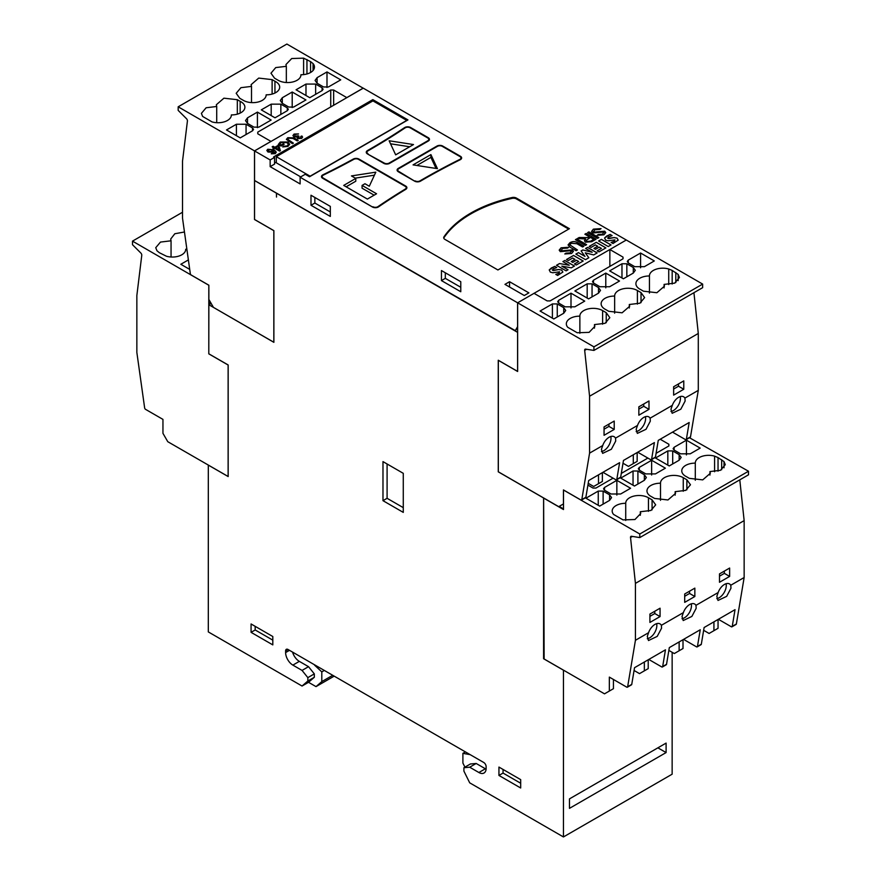 <?xml version="1.0" encoding="UTF-8"?>
<svg xmlns="http://www.w3.org/2000/svg" width="881" height="881" viewBox="0 0 881 881"><rect width="100%" height="100%" fill="white"/><g stroke="black" fill="none" stroke-linecap="round" stroke-linejoin="round"><path stroke-width="1.32" d="M227.463 120.477A13.325 7.698 180 0 1 212.079 121.919L202.63 116.446L201.397 113.374L206.132 107.768L216.715 106.48L216.341 104.74L223.928 98.176L237.33 99.707L240.161 101.348A13.325 7.698 180 0 1 244.896 107.229A13.325 7.698 180 0 1 240.998 112.658A13.325 7.698 180 0 1 231.362 114.915A13.325 7.698 180 0 1 231.373 115.037A13.325 7.698 180 0 1 227.463 120.477M297.04 80.303A13.325 7.698 180 0 1 278.198 80.303L274.575 78.211L270.974 73.211L275.731 67.584L286.336 66.317L285.951 64.555L291.71 58.531L303.604 58.157L310.564 61.615L310.564 72.495A13.325 7.698 180 0 1 300.939 74.742A13.325 7.698 180 0 1 300.939 74.863A13.325 7.698 180 0 1 297.04 80.303M262.252 100.39A13.325 7.698 180 0 1 243.409 100.39L239.786 98.298L236.185 93.298L240.92 87.682L251.503 86.393L251.129 84.653L258.717 78.09L272.119 79.631L274.949 81.261A13.325 7.698 180 0 1 279.684 87.142A13.325 7.698 180 0 1 275.786 92.582A13.325 7.698 180 0 1 266.15 94.829A13.325 7.698 180 0 1 266.15 94.95A13.325 7.698 180 0 1 262.252 100.39M185.704 249.466L185.704 249.235A13.325 7.698 180 0 1 185.704 249.356A13.325 7.698 180 0 1 181.805 254.796A13.325 7.698 180 0 1 166.421 256.228L159.34 252.704L156.972 250.766L155.739 247.693L160.474 242.077L171.057 240.799L170.683 239.059L174.823 233.74L184.459 232M186.882 249.213A13.325 7.698 180 0 1 185.704 249.235M695.296 480.244L695.296 463.142A13.325 7.698 180 0 1 695.296 463.021A13.325 7.698 180 0 1 714.579 456.138L714.579 471.731M718.037 471.159L718.037 457.58L724.028 461.6L725.261 464.672L720.526 470.289L709.943 471.577L710.317 473.306L702.73 479.881L689.327 478.339L686.497 476.709A13.325 7.698 180 0 1 685.66 476.269A13.325 7.698 180 0 1 681.762 470.828A13.325 7.698 180 0 1 695.296 463.142M660.508 500.331L660.508 483.217A13.325 7.698 180 0 1 660.508 483.107A13.325 7.698 180 0 1 668.734 475.993A13.325 7.698 180 0 1 683.249 477.667L683.249 491.246M683.249 477.667L686.872 479.76L690.473 484.759L685.737 490.376L675.154 491.664L675.529 493.393L667.952 499.968L654.539 498.426L651.709 496.796A13.325 7.698 180 0 1 650.883 496.355A13.325 7.698 180 0 1 646.973 490.915A13.325 7.698 180 0 1 660.508 483.217M730.767 585.248L730.977 588.2L726.671 596.36L718.015 600.446L716.826 596.371L718.169 592.517A10.01 5.782 -60 0 1 729.479 583.938A10.01 5.782 -60 0 1 730.767 585.248L744.148 577.518L744.148 520.616L739.787 479.848M716.815 598.64A10.01 5.782 120 0 0 726.274 585.48A10.01 5.782 120 0 0 726.087 583.718M695.968 605.335L696.177 608.286L691.86 616.447L683.204 620.543L682.015 616.469L683.37 612.614A10.01 5.782 -60 0 1 694.668 604.036A10.01 5.782 -60 0 1 695.968 605.335L718.169 592.517M682.004 618.737A10.01 5.782 120 0 0 691.475 605.577A10.01 5.782 120 0 0 691.288 603.815M661.389 625.301L661.565 628.186L657.215 636.401L648.493 640.531L647.304 636.423L648.581 632.69A10.087 5.826 -60 0 1 660.023 623.891A10.087 5.826 -60 0 1 661.389 625.301L683.37 612.614M647.293 638.725A10.087 5.826 120 0 0 656.841 625.466A10.087 5.826 120 0 0 656.642 623.66M649.44 293.098L649.44 275.984A13.325 7.698 180 0 1 649.44 275.863A13.325 7.698 180 0 1 668.723 268.991L668.723 284.574M672.181 284.012L672.181 270.434L678.183 274.454L679.405 277.526L674.67 283.142L664.087 284.42L664.461 286.16L656.885 292.723L643.471 291.193L640.641 289.563A13.325 7.698 180 0 1 639.815 289.122A13.325 7.698 180 0 1 635.906 283.682A13.325 7.698 180 0 1 649.44 275.984M614.652 313.173L614.652 296.071A13.325 7.698 180 0 1 614.652 295.95A13.325 7.698 180 0 1 622.878 288.847A13.325 7.698 180 0 1 637.392 290.51L637.392 304.099M637.392 290.51L641.027 292.602L644.617 297.613L639.881 303.218L629.298 304.507L629.673 306.247L622.096 312.81L608.683 311.279L605.853 309.638A13.325 7.698 180 0 1 605.027 309.198A13.325 7.698 180 0 1 601.128 303.758A13.325 7.698 180 0 1 614.652 296.071M684.922 398.091L685.132 401.042L680.815 409.202L672.159 413.288L670.97 409.225L672.324 405.359A10.01 5.782 -60 0 1 683.623 396.791A10.01 5.782 -60 0 1 684.922 398.091L698.292 390.371L698.292 333.459L693.931 292.69M670.959 411.493A10.01 5.782 120 0 0 680.429 398.333A10.01 5.782 120 0 0 680.242 396.571M650.112 418.189L650.321 421.14L646.015 429.3L637.359 433.386L636.159 429.311L637.514 425.457A10.01 5.782 -60 0 1 648.823 416.889A10.01 5.782 -60 0 1 650.112 418.189L672.324 405.359M636.159 431.58A10.01 5.782 120 0 0 645.619 418.42A10.01 5.782 120 0 0 645.432 416.669M615.533 438.143L615.709 441.04L611.37 449.255L602.648 453.374L601.448 449.266L602.725 445.544A10.087 5.826 -60 0 1 614.178 436.734A10.087 5.826 -60 0 1 615.533 438.143L637.514 425.457M601.437 451.568A10.087 5.826 120 0 0 610.996 438.309A10.087 5.826 120 0 0 610.797 436.502M517.632 332.379L276.491 193.203L276.491 197.058L276.447 193.181L254.554 180.539L254.554 219.479L273.881 230.646L273.881 342.335L208.852 304.738L208.797 353.854L208.808 285.246L132.502 241.13L132.502 244.709L140.817 253.001A2.048 1.178 60 0 1 141.764 255.336L136.852 295.531L136.852 352.433L144.638 407.892A1.366 0.793 60 0 0 145.585 409.368L162.952 419.389L162.952 433.331L167.775 441.7L228.124 476.489L228.124 365.02L208.797 353.854M302.051 686.035L307.843 681.013L314.319 677.28L308.526 682.301L302.051 686.035L208.312 631.919L208.312 465.102L228.179 476.566L228.179 364.987L208.852 353.832M307.843 681.013L307.843 677.632L302.051 670.419L292.866 665.111A10.253 5.914 60 0 1 285.62 652.568L285.62 650.894A3.414 1.971 60 0 1 286.325 649.33A3.414 1.971 60 0 1 288.043 649.495L285.62 650.894M478.89 772.516L469.705 767.208L463.913 767.725L470.388 763.992L476.18 763.475L485.365 768.772L478.89 772.516A10.253 5.914 60 0 0 484.01 773.022A10.253 5.914 60 0 0 486.136 768.331L486.136 766.657A3.414 1.971 60 0 0 483.724 762.472L288.043 649.495M463.913 767.725L463.913 771.117L469.705 782.835L563.444 836.95L672.148 774.19L672.148 652.303M544.117 658.36L543.588 658.724L563.444 670.188L563.444 836.95M543.588 658.724L543.588 497.996L498.261 471.831L498.261 360.241L517.587 371.397L517.587 332.401M403.278 473.328L403.278 512.39L382.982 500.672L382.982 461.611L403.278 473.328M520.682 779.63L520.682 787.988L498.943 775.445L498.943 767.076L520.682 779.63M272.813 636.523L272.813 644.892L251.074 632.338L251.074 623.968L272.813 636.523M702.642 284.089L702.642 287.669L593.926 350.429L593.926 346.85L702.642 284.089L363.269 88.166L254.554 150.926L254.554 180.484L515.462 330.738M254.554 150.926L270.159 159.946L270.159 166.641L300.113 183.931L300.113 177.235L517.587 302.789L517.587 326.675L515.132 330.926M460.774 281.7L441.447 270.544L441.447 280.587L460.774 291.743L460.774 281.7M310.993 205.273L330.32 216.429L330.32 206.385L310.993 195.23L310.993 205.273L314.858 203.037L330.32 211.969M517.587 327.049L515.297 331.025L517.587 332.346L517.632 327.016M270.159 159.946L274.564 157.402L273.661 156.884L372.817 99.63L407.958 119.915L309.528 176.751L305.244 174.273L300.113 177.235M593.926 346.85L517.587 302.789M609.861 266.403L609.861 249.521L518.072 302.557M549.226 269.916L554.799 266.392L556.77 267.527L553.378 268.87L552.629 270.335L558.928 269.487L561.737 270.104L562.86 272.075L557.662 275.456L555.801 274.387L558.95 273.209L559.6 271.833L552.761 272.758L550.361 272.13L549.226 269.916M552.321 269.905L553.411 270.511M568.3 260.556L566.505 259.51L573.564 255.435L583.189 260.996L576.251 264.994L574.456 263.959L578.696 261.514L576.515 260.258L572.782 262.406L571.24 261.514L574.974 259.366L572.661 258.034L568.3 260.556M591.019 247.429L589.224 246.394L596.283 242.319L605.908 247.88L598.981 251.878L597.175 250.843L601.415 248.398L599.234 247.132L595.501 249.29L593.959 248.409L597.692 246.251L595.38 244.918L591.019 247.429M604.553 237.98L610.126 234.445L612.097 235.59L608.705 236.923L607.956 238.388L614.255 237.551L617.063 238.156L618.187 240.128L612.989 243.519L611.128 242.44L614.277 241.273L614.927 239.896L608.099 240.81L605.676 240.183L604.553 237.98M607.648 237.969L608.749 238.564M273.385 151.08L272.537 152.182L268.011 152.039L266.833 150.475L267.769 149.241L273.892 149.847L276.249 152.325L275.213 153.657L271.26 153.801L275.015 152.413L274.509 153.228L273.385 151.047M281.105 145.002L283.33 143.724L284.2 144.22L281.006 146.07L278.286 144.495L280.257 142.039L287.9 142.006L289.684 144.264L287.955 146.411L282.702 146.929L287.151 145.872L288.406 144.352L286.964 142.579L281.204 142.491L279.74 144.22L281.105 145.057L283.33 143.779L284.156 144.253M301.897 135.993L302.612 137.128L301.654 138.394L297.591 138.526L297.106 137.062L293.88 136.83L292.955 135.564L294.067 134.066L298.505 133.923L294.805 134.529L294.816 136.258L298.252 135.784L299.011 136.346L298.571 137.976L300.85 137.965L300.762 136.445L301.897 135.993L300.806 136.489M294.805 134.529L294.816 136.313L298.967 136.368M298.571 138.031L298.097 137.337L298.571 138.031L300.85 138.02L300.762 136.5M300.85 138.02L300.762 136.445M571.207 243.288L569.82 244.83L577.429 249.962L576.141 250.711L570.425 247.407L568.058 244.929L569.941 242.682C572.771 241.174 575.513 241.262 578.156 242.947L583.883 246.251L582.594 246.988L576.879 243.696L571.207 243.288M585.502 242.176L584.411 240.755L585.59 239.004L577.484 238.476L579.158 237.507L587.748 237.606L589.257 236.747L584.874 234.214L586.162 233.465L596.085 239.203L591.724 241.713L585.502 242.176M593.794 232.221L593.21 231.373L593.794 232.166L604.74 231.196L605.776 232.628L603.926 234.82L597.131 235.293L598.32 234.489L602.703 234.192L603.551 232L592.627 232.991L591.525 231.461L593.398 229.137L601.051 228.62L599.862 229.423L594.609 229.787L593.794 232.221L604.74 231.251L605.776 232.65M604.08 232.683L603.551 232M367.476 150.574A692.862 400.018 0 0 0 404.588 127.624A4.097 2.368 180 0 1 410.59 127.503L428.265 137.7A4.097 2.368 180 0 1 429.465 139.374A4.097 2.368 180 0 1 428.265 141.048L389.611 163.37A4.097 2.368 180 0 1 383.808 163.37L367.465 153.933A4.097 2.368 180 0 1 366.265 152.259A4.097 2.368 180 0 1 367.476 150.574L367.476 151.202M372.465 207.024L322.677 178.281A4.097 2.368 180 0 1 321.477 176.607A4.097 2.368 180 0 1 322.931 174.801A692.862 400.018 0 0 0 353.303 159.065A4.097 2.368 180 0 1 359.03 159.109L405.689 186.045A4.097 2.368 180 0 1 406.89 187.719A4.097 2.368 180 0 1 405.756 189.349A692.862 400.018 0 0 0 378.5 206.881A4.097 2.368 180 0 1 372.465 207.024M414.654 181.167L398.3 171.74A4.097 2.368 180 0 1 397.1 170.066A4.097 2.368 180 0 1 398.3 168.392L436.954 146.07A4.097 2.368 180 0 1 442.758 146.07L460.433 156.278A4.097 2.368 180 0 1 461.633 157.952A4.097 2.368 180 0 1 460.201 159.736A692.862 400.018 0 0 0 420.457 181.167A4.097 2.368 180 0 1 414.654 181.167M497.908 269.971L444.894 239.368A4.097 2.368 180 0 1 443.694 237.694A4.097 2.368 180 0 1 443.98 236.835A119.574 69.037 180 0 1 512.015 197.542A4.097 2.368 180 0 1 516.409 198.082L569.412 228.686L497.908 269.971M509.548 281.711L528.875 292.866L524.294 295.52L504.967 284.365L509.548 281.711L509.548 287.008M587.616 232.628L588.904 231.879L598.838 237.617L597.549 238.355L587.616 232.628M575.414 239.676L576.703 238.927L586.625 244.654L585.336 245.403L575.414 239.676M561.45 250.898L560.867 250.039L561.45 250.843L572.408 249.874L573.432 251.294L571.582 253.497L564.798 253.959L565.976 253.155L570.359 252.858L571.218 250.667L560.294 251.658L559.193 250.127L561.065 247.803L568.708 247.286L567.529 248.09L562.265 248.453L561.45 250.898L572.408 249.929L573.432 251.316M571.736 251.36L571.218 250.667M288.737 138.152L287.691 139.297L293.406 143.151L292.437 143.713L286.369 139.374L287.779 137.689L293.946 137.888L298.241 140.365L297.271 140.916L292.988 138.449L288.737 138.152M280.389 150.662L279.596 151.125L274.762 148.338L273.793 148.889L272.923 148.393L273.892 147.832L272.152 146.83L273.121 146.268L274.861 147.27L278.055 145.431L278.925 145.938L280.389 150.662L278.925 145.938M608.22 246.548L598.595 240.987L601.415 239.357L611.04 244.918L608.22 246.548M592.175 252.252L585.623 248.475L587.55 247.363L597.175 252.913L593.695 254.928L585.281 252.836L588.827 257.748L585.502 259.664L575.866 254.102L578.443 252.616L584.995 256.404L581.108 250.931L582.782 249.962L592.175 252.252L582.782 249.962M569.236 265.247L562.904 261.591L564.831 260.479L574.456 266.04L571.328 267.846L561.803 266.139L568.036 269.74L566.12 270.852L556.484 265.291L559.501 263.551L569.236 265.247L559.501 263.551M211.143 303.405L208.852 304.738M209.326 304.452L209.326 300.267M517.632 302.811L517.632 371.485L498.316 360.329L498.316 471.798L558.708 506.663L563.444 503.932L563.444 489.924L580.843 499.979A1.366 0.793 -120 0 0 581.526 500.045A1.366 0.793 -120 0 0 581.801 499.604L585.887 497.247L588.684 480.53L619.607 462.679L616.81 479.385L620.676 477.161L623.473 460.444L654.396 442.592L651.599 459.309A1.366 0.793 60 0 1 651.334 459.75A1.366 0.793 60 0 1 650.652 459.673L647.876 458.076L621.303 473.416M586.57 349.272L584.676 350.374L589.576 396.23L589.576 453.131L581.801 499.604M584.676 350.374A2.048 1.178 60 0 1 585.083 349.206A2.048 1.178 60 0 1 585.612 349.129L593.926 350.429M559.193 506.388L563.488 508.921M562.75 504.328L559.138 506.41M609.861 249.521L625.818 240.293M609.861 249.51L623.01 257.109L623.043 258.794L623.01 257.109L623.01 258.805L550.085 300.917L547.156 300.895L533.996 293.307M563.719 313.251L553.808 318.966L540.075 311.037L552.398 303.923L557.266 303.945L563.719 307.667L563.719 313.251L565.723 310.464L563.719 307.667M598.507 293.164L588.596 298.879L574.864 290.95L587.187 283.836L592.054 283.858L598.507 287.58L598.507 293.164L600.512 290.378L598.507 287.58M633.296 273.077L623.385 278.792L609.652 270.874L621.975 263.76L626.843 263.782L633.296 267.505L633.296 273.077L635.3 270.291L633.296 267.505M640.575 253.012L628.252 260.126L627.261 261.514L628.296 262.945L634.738 266.668L644.407 266.668L654.308 260.941L640.575 253.012L640.575 267.78M605.787 273.099L593.464 280.213L592.484 281.601L593.508 283.021L599.95 286.743L609.619 286.743L619.519 281.028L605.787 273.099L605.787 287.867M570.998 293.186L558.675 300.3L557.695 301.687L558.719 303.108L565.162 306.83L574.83 306.83L584.731 301.115L570.998 293.186L570.998 307.954M579.863 333.282L579.863 316.158A13.325 7.698 180 0 0 566.34 323.845A13.325 7.698 180 0 0 567.738 327.291L577.209 332.754L589.103 332.368L594.851 326.344L594.466 324.582L594.466 328.117M579.863 316.158A13.325 7.698 180 0 1 579.863 316.037A13.325 7.698 180 0 1 588.09 308.934A13.325 7.698 180 0 1 602.615 310.597L602.615 324.175M594.466 324.582L605.082 323.316L609.828 317.689L606.238 312.689L602.615 310.597M672.181 270.434L668.723 268.991M613.429 679.471L613.429 688.689L604.509 693.843L544.117 658.977L543.632 498.073L563.488 509.537L563.488 490.012L639.782 534.007L748.498 471.236L689.471 437.725M609.344 691.056L609.344 677.104L626.699 687.125A1.366 0.793 -120 0 0 627.382 687.191A1.366 0.793 -120 0 0 627.646 686.762L631.743 684.394L634.54 667.688L665.463 649.826L662.666 666.543L666.532 664.307L669.329 647.601L700.252 629.75L697.455 646.456A1.366 0.793 60 0 1 697.179 646.896A1.366 0.793 60 0 1 696.497 646.83L683.579 639.375M632.426 536.43L630.532 537.52L635.432 583.376L635.432 640.289L627.646 686.762M630.532 537.52A2.048 1.178 60 0 1 630.939 536.364A2.048 1.178 60 0 1 631.468 536.276L639.782 537.586L639.782 534.007M178.171 106.81L254.51 150.893L254.51 219.512L273.837 230.668L273.837 342.257L213.433 307.381L208.863 299.452L208.863 285.213L191.254 275.048A1.366 0.793 60 0 1 190.296 273.573L182.51 218.114L182.51 161.212L187.422 121.016A2.048 1.178 -120 0 0 186.475 118.682L178.171 110.389L178.171 106.81L286.876 44.05L363.214 88.199M182.51 212.255L132.502 241.13M189.712 269.399L180.836 264.278L188.38 259.917M651.599 459.309L655.464 457.074L658.261 440.368L689.184 422.506L686.387 439.223A1.366 0.793 60 0 1 686.123 439.663L690.241 437.284A1.366 0.793 -120 0 0 690.506 436.844L698.292 390.371M666.102 752.572L666.102 743.09L569.467 798.88L569.467 808.362L666.102 752.572L657.887 747.837M686.123 439.663A1.366 0.793 60 0 1 685.44 439.597L672.511 432.13M660.199 439.245L668.866 444.255L668.866 445.951M668.888 445.94L656.092 453.33M616.81 479.385A1.366 0.793 -120 0 1 616.546 479.826A1.366 0.793 -120 0 1 615.863 479.76L613.088 478.163L595.93 488.063L593.012 488.052L587.924 485.112M609.564 500.397L599.664 506.112L585.931 498.194L598.254 491.08L603.122 491.102L609.564 494.825L609.564 500.397L611.579 497.611L609.564 494.825M644.352 480.31L634.452 486.037L620.72 478.108L633.043 470.994L637.91 471.016L644.352 474.738L644.352 480.31L646.368 477.524L644.352 474.738M679.141 460.234L669.241 465.95L655.508 458.021L667.831 450.907L672.699 450.929L679.141 454.651L679.141 460.234L681.156 457.437L679.141 454.651M686.431 440.17L674.108 447.284L673.117 448.671L674.141 450.092L680.595 453.814L690.252 453.814L700.164 448.099L686.431 440.17L686.431 454.926M651.643 460.256L639.32 467.37L638.329 468.747L639.353 470.179L645.806 473.901L655.464 473.901L665.375 468.174L651.643 460.256L651.643 475.013M616.854 480.332L604.531 487.446L603.54 488.834L604.575 490.265L611.018 493.988L620.676 493.988L630.587 488.261L616.854 480.332L616.854 495.1M625.719 520.44L625.719 503.304A13.325 7.698 180 0 0 612.185 511.002A13.325 7.698 180 0 0 613.594 514.438L623.054 519.9L634.948 519.526L640.707 513.502L640.322 511.74L640.322 515.275M625.719 503.304A13.325 7.698 180 0 1 625.719 503.183A13.325 7.698 180 0 1 633.946 496.08A13.325 7.698 180 0 1 648.46 497.754L648.46 511.332M640.322 511.74L650.927 510.462L655.684 504.846L652.083 499.835L648.46 497.754M718.037 457.58L714.579 456.138M639.782 537.586L748.498 474.815L748.498 471.236M697.455 646.456L701.32 644.22L704.117 627.514L735.04 609.663L732.243 626.369A1.366 0.793 60 0 1 731.968 626.809L736.098 624.431A1.366 0.793 -120 0 0 736.362 623.99L744.148 577.518M713.929 621.843L713.929 630.675L718.048 628.296L718.048 619.464M274.564 163.062L276.304 162.049M270.159 166.641L274.564 164.097L274.564 157.402M276.304 156.675L372.938 100.886L406.758 120.411L310.123 176.2L276.304 156.675L276.304 162.809L300.707 176.894M314.858 197.454L314.858 203.037M445.312 272.78L445.312 278.352L441.447 280.587M445.312 278.352L460.774 287.283M272.152 153.195L274.509 153.228M271.315 153.823L272.152 153.25M273.892 149.847L275.896 151.477M267.769 149.241L273.892 149.902M266.833 150.508L267.769 149.296M279.74 144.22L281.105 145.057M287.151 145.872L288.406 144.407M283.429 146.235L287.151 145.927M282.746 146.951L283.429 146.29M287.9 142.006L289.684 144.286M280.257 142.039L287.9 142.061M278.286 144.55L280.257 142.094M294.805 134.584L294.816 136.313L294.805 134.584M294.067 134.066L298.505 133.978M292.955 135.597L294.067 134.121M569.82 244.83L577.385 249.995M569.941 242.682L569.941 242.738C572.76 241.229 575.491 241.317 578.156 243.002L583.828 246.273M585.612 239.026L584.411 240.777M586.162 233.465L596.041 239.225M584.918 234.236L586.162 233.52M589.257 236.747L587.748 237.661L579.158 237.507M577.562 238.487L579.158 237.562M593.398 229.137L601.051 228.675M591.525 231.483L593.398 229.192M602.703 234.192L603.551 232.055M598.32 234.489L602.703 234.247M597.175 235.315L598.32 234.544M367.113 151.653A4.097 2.368 0 0 0 366.331 152.677M429.399 139.793A4.097 2.368 0 0 0 428.618 138.78M322.325 176.013A4.097 2.368 0 0 0 321.543 177.026M406.824 188.138A4.097 2.368 0 0 0 406.042 187.113M397.948 169.46A4.097 2.368 0 0 0 397.166 170.485M461.567 158.371A4.097 2.368 0 0 0 460.785 157.347M516.409 198.082L516.409 198.919A4.097 2.368 0 0 0 512.015 198.39A119.574 69.037 0 0 0 443.98 237.672A4.097 2.368 0 0 0 443.76 238.112M516.409 198.919L568.686 229.104M588.904 231.879L598.783 237.639M587.66 232.65L588.904 231.934M576.703 238.927L586.581 244.687M575.458 239.698L576.703 238.982M561.065 247.803L568.708 247.341M559.193 250.149L561.065 247.869M570.359 252.858L571.218 250.722M565.976 253.155L570.359 252.913M564.842 253.981L565.976 253.21M287.691 139.297L293.351 143.185M287.779 137.689L293.946 137.943L298.185 140.387M278.055 145.431L278.925 145.993M274.861 147.27L278.055 145.486M273.121 146.268L274.861 147.325M272.196 146.852L273.121 146.323M273.892 147.832L272.978 148.415M372.817 99.63L372.817 100.952M272.46 150.816L271.888 151.609L268.892 151.477L268.573 149.726M268.066 150.365L268.573 149.671L271.744 149.836L271.888 151.554L268.892 151.422L268.573 149.671M590.611 241.218L593.761 239.346L590.611 241.218L586.812 241.493L586.118 240.546M367.113 153.69A3.414 1.971 180 0 1 366.948 153.096L366.948 152.259A3.414 1.971 180 0 1 367.961 150.86A693.545 400.415 180 0 0 405.106 127.888A3.414 1.971 180 0 1 410.106 127.778L427.781 137.987A3.414 1.971 180 0 1 428.783 139.374A3.414 1.971 180 0 1 427.781 140.773L427.781 141.334M428.783 139.374L428.783 140.211A3.414 1.971 180 0 1 428.618 140.817M377.971 207.178L377.971 206.628A693.545 400.415 180 0 1 405.26 189.074A3.414 1.971 0 0 0 406.207 187.719L406.207 188.556A3.414 1.971 180 0 1 406.042 189.151M322.325 178.05A3.414 1.971 180 0 1 322.16 177.455L322.16 176.607A3.414 1.971 180 0 1 323.371 175.099A693.545 400.415 180 0 0 353.777 159.351A3.414 1.971 180 0 1 358.545 159.384L405.205 186.32A3.414 1.971 0 0 1 406.207 187.719M398.785 172.015L398.785 171.454A3.414 1.971 180 0 1 397.783 170.066A3.414 1.971 180 0 1 398.785 168.667L437.439 146.345A3.414 1.971 0 0 1 442.273 146.345L459.948 156.554A3.414 1.971 180 0 1 460.95 157.952L460.95 158.789A3.414 1.971 180 0 1 460.785 159.384M397.948 171.498A3.414 1.971 180 0 1 397.783 170.903L397.783 170.066M279.035 149.737L275.731 147.832L278.022 146.444L279.057 149.726L275.731 147.777M271.888 151.609L272.46 150.761M590.611 241.163L586.812 241.438L586.118 240.491L590.413 237.407L593.761 239.346M367.95 154.208L384.292 163.084A3.414 1.971 0 0 0 389.127 163.084L427.781 140.773M367.95 153.646A3.414 1.971 180 0 1 366.948 152.259M323.162 178.568L323.162 178.006A3.414 1.971 180 0 1 322.16 176.607M323.162 178.006L372.949 207.266M377.971 206.628A3.414 1.971 180 0 1 372.949 206.749M398.785 171.454L415.127 181.409M419.973 181.409L419.973 180.88A3.414 1.971 180 0 1 415.127 180.891M419.973 180.88A693.545 400.415 180 0 1 459.761 159.439L459.761 159.968M460.95 157.952A3.414 1.971 180 0 1 459.761 159.439M389.138 140.784L413.508 144.55L395.668 154.847L389.138 140.784M376.561 193.776L367.377 199.073L343.711 185.406L355.781 178.425L351.453 175.925L375.824 172.158L369.293 186.232L364.965 183.733L362.069 185.406L376.561 193.776M413.057 164.89L430.897 154.593L437.428 168.656L413.057 164.89M390.536 143.79L409.687 146.753M362.069 185.406L362.069 188.193L374.139 195.164M355.274 178.127L374.436 175.165M355.781 178.425L355.781 181.222L346.123 186.805M430.897 154.593L430.897 157.38L436.04 168.447M416.867 165.485L430.897 157.38M589.576 396.23L698.292 333.459M589.576 453.131L602.725 445.544M638.846 406.835L648.989 400.976L648.989 409.346L638.846 415.204L638.846 406.835M604.058 435.291L604.058 426.922L614.211 421.063L614.211 429.432L604.058 435.291M683.777 389.259L673.635 395.117L673.635 386.748L683.777 380.889L683.777 389.259L678.513 386.219L673.635 389.028M664.087 284.42L664.087 287.911M629.298 304.507L629.298 307.987M643.725 404.027L643.725 406.306L648.989 409.346M643.725 406.306L638.846 409.114M614.211 429.432L608.936 426.393L604.058 429.201M608.936 424.113L608.936 426.393M678.513 383.94L678.513 386.219M597.538 484.253L593.673 486.477L588.222 483.328M593.673 486.477L598.507 483.691L598.507 474.87M602.945 472.304L613.088 478.163M585.887 497.247A1.366 0.793 60 0 1 585.623 497.688L581.526 500.045M655.464 457.074A1.366 0.793 60 0 1 655.2 457.514L651.334 459.75M637.161 452.548L637.161 461.369L633.296 463.604L633.296 454.783M632.327 464.166L628.461 466.39L623.01 463.252M628.461 466.39L633.296 463.604M637.723 452.217L647.876 458.076M620.676 477.161A1.366 0.793 60 0 1 620.411 477.601L616.546 479.826M602.373 472.634L602.373 481.455L598.507 483.691M635.432 583.376L744.148 520.616M635.432 640.289L648.581 632.69M684.702 593.992L694.845 588.134L694.845 596.503L684.702 602.362L684.702 593.992M649.914 622.438L649.914 614.068L660.056 608.209L660.056 616.579L649.914 622.438M729.633 576.416L719.491 582.275L719.491 573.905L729.633 568.047L729.633 576.416L724.358 573.366L719.491 576.185M731.968 626.809A1.366 0.793 60 0 1 731.285 626.743L718.367 619.288M713.929 630.675L709.095 633.461L703.644 630.311M683.006 639.705L683.006 648.526L674.306 653.548L668.855 650.398M648.218 659.781L648.218 668.613L639.529 673.635L634.067 670.485M709.943 471.577L709.943 475.057M675.154 491.664L675.154 495.144M689.57 591.173L689.57 593.453L694.845 596.503M689.57 593.453L684.702 596.272M660.056 616.579L654.781 613.539L649.914 616.348M654.781 611.26L654.781 613.539M724.358 571.086L724.358 573.366M648.79 659.451L661.708 666.917A1.366 0.793 -120 0 0 662.391 666.983A1.366 0.793 -120 0 0 662.666 666.543M644.352 670.837L644.352 662.016M631.743 684.394A1.366 0.793 60 0 1 631.468 684.834L627.382 687.191M701.32 644.22A1.366 0.793 60 0 1 701.045 644.661L697.179 646.896M679.141 650.762L679.141 641.93M666.532 664.307A1.366 0.793 60 0 1 666.256 664.748L662.391 666.983M334.185 676.134L316.015 686.618L308.526 682.301M465.399 751.889L462.899 753.343L470.146 754.632M464.915 767.142L462.899 763.056L462.899 753.343M332.732 675.298L321.807 681.597L316.015 686.618M382.982 500.672L387.089 498.305L403.278 507.643M387.089 463.99L387.089 498.305M498.943 775.445L503.051 773.066L520.682 783.253M503.051 769.443L503.051 773.066M251.074 632.338L255.182 629.97L272.813 640.146M255.182 626.336L255.182 629.97M476.18 763.475L469.705 767.208M485.365 768.772A10.253 5.914 -120 0 0 486.103 769.157M292.58 652.116A10.253 5.914 -120 0 0 299.342 661.378L308.526 666.675L302.051 670.419M308.526 666.675L314.319 673.888L307.843 677.632M321.807 681.597L321.807 671.884L314.561 665.144M314.319 673.888L314.319 677.28M324.318 670.441L321.807 671.884M363.214 88.122L346.806 97.615L333.646 90.005L330.727 89.994L257.77 132.117L257.77 133.78M257.792 133.802L270.952 141.401L254.51 150.893M171.057 240.799L171.057 257.01M313.063 70.491L313.063 63.608L310.564 61.615M313.063 63.608A13.325 7.698 180 0 1 314.473 67.055A13.325 7.698 180 0 1 310.564 72.495M315.64 84.069L305.982 84.069L296.071 89.785L309.804 97.714L322.127 90.6L323.118 89.223L322.094 87.792L315.64 84.069L315.64 94.344M280.852 104.156L271.194 104.156L261.283 109.872L275.015 117.801L287.338 110.687L288.329 109.299L287.305 107.878L280.852 104.156L280.852 114.431M246.063 124.243L236.405 124.243L226.494 129.959L240.227 137.888L252.55 130.773L253.541 129.386L252.517 127.965L246.063 124.243L246.063 134.518M271.15 120.036L258.827 127.15L253.959 127.128L247.517 123.406L245.502 120.609L247.517 117.823L257.417 112.107L271.15 120.036M305.938 99.949L293.615 107.064L288.748 107.042L282.305 103.319L280.29 100.522L282.305 97.736L292.206 92.02L305.938 99.949M340.727 79.863L328.404 86.977L323.536 86.955L317.094 83.232L315.079 80.446L317.094 77.66L326.994 71.934L340.727 79.863M240.161 113.098L240.161 101.348M216.715 106.48L216.715 122.69M286.336 66.317L286.336 82.528M305.982 95.511L305.982 84.069M271.194 115.587L271.194 104.156M236.405 135.674L236.405 124.243M257.417 112.107L257.417 127.635M247.517 117.823L247.517 123.406M292.206 92.02L292.206 107.548M282.305 97.736L282.305 103.319M326.994 71.934L326.994 87.461M317.094 77.66L317.094 83.232M274.949 93.023L274.949 81.261M251.503 86.393L251.503 102.603M306.951 73.982L306.951 59.523M604.553 238.035L606.712 235.998M606.712 236.053L610.126 234.445M610.126 234.5L612.031 235.601M608.749 238.619L614.255 237.551M614.255 237.606L617.063 238.156M617.063 238.222L618.187 240.183M611.128 242.495L614.277 241.273M614.277 241.328L614.927 239.951M598.64 241.009L601.415 239.357M601.415 239.412L610.996 244.94M589.268 246.427L596.283 242.319M596.283 242.374L605.864 247.902M597.23 250.865L601.415 248.398M594.003 248.431L597.692 246.251M585.678 248.497L587.55 247.363M587.55 247.418L597.131 252.946M588.794 257.759L585.281 252.836M575.921 254.135L578.443 252.616M578.443 252.682L584.995 256.404M581.13 250.975L582.782 250.028M566.549 259.543L573.564 255.435M573.564 255.49L583.145 261.018M574.511 263.992L578.696 261.514M571.284 261.547L574.974 259.366M562.959 261.613L564.831 260.479M564.831 260.534L574.412 266.062M567.992 269.773L561.803 266.139M556.539 265.324L559.501 263.606M549.226 269.971L551.396 267.934M551.396 267.989L554.799 266.392M554.799 266.447L556.704 267.549M553.411 270.566L558.928 269.487M558.928 269.542L561.737 270.104M561.737 270.159L562.86 272.13M555.801 274.443L558.95 273.209M558.95 273.264L559.6 271.888M559.094 506.443L563.488 508.987M209.282 304.485L209.282 300.19M404.588 128.23L404.588 127.624M410.59 127.503L410.59 128.053M428.265 138.328L428.265 137.7M322.931 174.801L322.931 175.363M405.689 186.673L405.689 186.045M359.03 159.109L359.03 159.659M398.3 168.392L398.3 169.02M460.433 156.906L460.433 156.278M442.758 146.07L442.758 146.631M436.954 146.631L436.954 146.07M443.98 236.835L443.98 237.672M512.015 198.39L512.015 197.542M405.26 189.074L405.26 189.646M686.387 439.223L690.506 436.844M678.183 274.454L678.183 280.643M606.238 312.689L606.238 322.732M558.675 300.3L558.675 303.086M593.464 280.213L593.464 282.999M628.252 260.126L628.252 262.923M621.975 277.978L621.975 263.76M587.187 298.064L587.187 283.836M552.398 318.151L552.398 303.923M641.027 292.602L641.027 302.646M675.804 272.515L675.804 282.559M626.843 276.799L626.843 263.782M592.054 296.886L592.054 283.858M557.266 316.973L557.266 303.945M732.243 626.369L736.362 623.99M724.028 461.6L724.028 467.789M652.083 499.835L652.083 509.879M604.531 487.446L604.531 490.243M639.32 467.37L639.32 470.157M674.108 447.284L674.108 450.07M667.831 465.135L667.831 450.907M633.043 485.222L633.043 470.994M598.254 505.298L598.254 491.08M686.872 479.76L686.872 489.792M721.66 459.673L721.66 469.716M672.699 463.957L672.699 450.929M637.91 484.032L637.91 471.016M603.122 504.119L603.122 491.102M285.62 652.568L289.486 650.332M299.342 661.378L292.866 665.111M333.646 90.005L333.646 105.213M237.33 114.156L237.33 99.707M303.604 74.621L303.604 58.157M330.727 106.898L330.727 89.994M272.119 94.08L272.119 79.631M322.094 87.792L322.094 90.622M287.305 107.878L287.305 110.709M252.517 127.965L252.517 130.795"/></g></svg>
